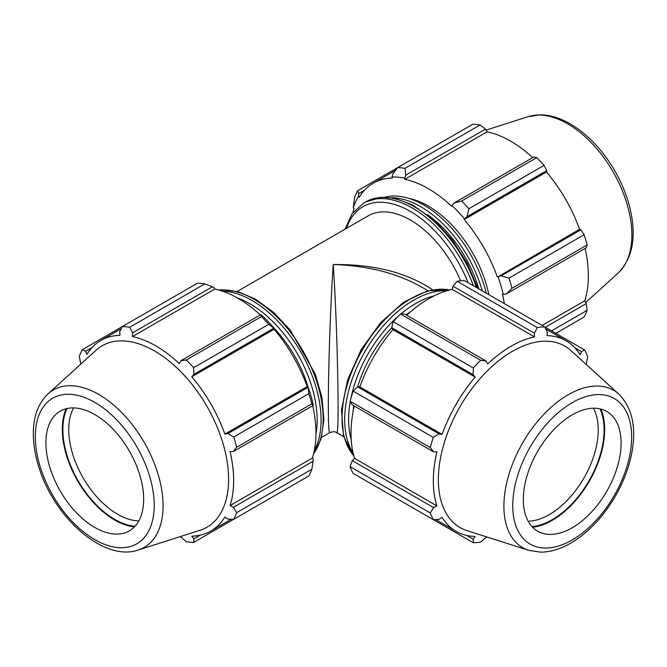 <?xml version="1.0" encoding="UTF-8"?>
<svg xmlns="http://www.w3.org/2000/svg" width="667" height="667" viewBox="0 0 667 667"><rect width="100%" height="100%" fill="white"/><g stroke="black" fill="none" stroke-linecap="round" stroke-linejoin="round"><path stroke-width="1" d="M432.408 289.745C407.078 272.578 374.012 264.165 333.217 264.524C367.225 265.608 396.456 272.978 420.902 286.652L427.972 290.729M336.643 432.641L336.677 432.658C339.761 438.202 337.394 323.095 333.217 264.524C330.607 302.051 328.272 369.001 328.331 404.977C328.347 423.52 328.823 432.75 329.756 432.658L329.79 432.641M308.012 386.843A88.719 51.226 -120 0 0 274.279 328.422M237.21 291.446L368.201 215.825A84.284 48.658 60 0 1 460.597 280.84M410.88 311.481A88.719 51.226 120 0 0 406.103 314.874M391.771 327.764A88.719 51.226 120 0 0 357.662 386.843M353.668 405.694A88.719 51.226 120 0 0 353.118 411.531M467.017 216.658L468.909 208.746A118.292 68.292 -120 0 0 461.606 201.042L454.085 203.01L451.909 205.528A111.197 64.199 60 0 1 464.574 218.893L467.017 216.658L546.723 170.644L544.055 165.366L468.909 208.746M461.606 201.042L536.752 157.654L533.792 156.995L454.085 203.01M536.752 157.654A118.292 68.292 60 0 1 544.055 165.366M506.52 293.83L511.989 288.302A118.292 68.292 -120 0 0 508.963 278.122L501.167 275.805L498.007 276.813A111.197 64.199 60 0 1 503.252 294.455L506.52 293.83L586.235 247.816L587.135 244.922L511.989 288.302M508.963 278.122L584.109 234.742L580.874 229.79L501.167 275.805M584.109 234.742A118.292 68.292 60 0 1 587.135 244.922M551.551 330.874L587.135 310.33L586.235 303.577L545.247 327.239M587.135 310.33A118.292 68.292 60 0 1 584.109 317.017L555.828 333.342M358.713 193.563L357.604 190.737A118.292 68.292 -120 0 0 354.586 197.424L353.277 207.871A111.197 64.199 60 0 1 358.529 196.281L358.713 193.563L364.465 190.245M405.794 175.129L485.501 129.115L480.107 124.954A118.292 68.292 60 0 0 472.803 124.229L397.657 167.617L392.863 173.845L391.963 176.972A111.197 64.199 60 0 1 404.627 178.231L405.794 175.129L404.961 168.334A118.292 68.292 -120 0 0 397.657 167.617L357.604 190.737M480.107 124.954L404.961 168.334M485.501 129.115L487.168 131.783A110.013 63.515 60 0 1 532.7 157.62M546.723 170.644L546.481 172.019A110.013 63.515 60 0 1 579.565 229.315L580.874 229.79M585.134 248.449A110.013 63.515 60 0 1 584.751 300.8L586.235 303.577M542.104 325.421L584.751 300.8M498.007 276.813L579.565 229.315M451.909 205.528L451.659 206.303A110.013 63.515 -120 0 0 404.877 179.298L487.168 131.783M391.963 176.972L392.346 178.056A110.013 63.515 -120 0 0 373.262 183.192A110.013 63.515 -120 0 0 359.271 197.157L358.529 196.281M353.277 207.871L354.077 208.621A110.013 63.515 -120 0 0 352.951 212.523M504.335 303.618A110.013 63.515 -120 0 0 502.459 294.289L503.252 294.455M497.265 276.83A110.013 63.515 -120 0 0 464.19 219.526L546.481 172.019M464.19 219.526L464.574 218.893M404.877 179.298L404.627 178.231M427.455 214.591A88.719 51.226 60 0 1 478.873 288.919M409.071 198.424A88.719 51.226 60 0 1 488.861 294.681M391.696 197.74A93.155 53.785 60 0 1 482.249 290.862M385.051 197.174A93.155 53.785 60 0 1 486.31 293.205M618.909 394.172L570.96 350.575A104.769 60.489 120 0 0 460.072 406.578A104.769 60.489 120 0 0 467.008 530.624L528.739 550.35L540.62 552.151C550.467 552.076 560.513 549.066 570.769 543.13C582.533 536.251 593.363 526.563 603.26 514.065C616.466 497.098 625.563 478.664 630.557 458.754C637.202 430.548 633.325 409.013 618.909 394.172A90.879 52.468 120 0 0 522.72 442.755A90.879 52.468 120 0 0 528.739 550.35M621.085 443.096A69.135 39.912 120 0 0 610.805 414.407A69.135 39.912 120 0 0 556.353 427.072A69.135 39.912 120 0 0 523.32 499.541A69.135 39.912 120 0 0 542.213 533.208A69.135 39.912 120 0 0 593.688 509.613A69.135 39.912 120 0 0 621.085 443.096M593.397 408.221A69.135 39.912 -60 0 1 598.232 429.907A69.135 39.912 -60 0 1 528.156 521.227M531.958 526.596A73.278 42.304 120 0 0 604.102 429.907A73.278 42.304 120 0 0 599.95 408.829M532.583 527.255A74.095 42.78 120 0 0 604.677 429.573A74.095 42.78 120 0 0 600.834 409.038M393.188 496.49L473.353 542.771L473.111 539.169L466.608 535.409M473.353 542.771A118.292 68.292 120 0 0 480.649 542.046L486.66 536.902M350.108 466.675L430.273 512.956L433.608 507.612L352.226 460.63L350.108 466.675A118.292 68.292 120 0 0 353.135 473.362L433.3 519.643L438.969 519.451L442.104 517.359A110.013 63.515 120 0 0 456.103 531.316A110.013 63.515 120 0 0 475.187 536.46L473.111 539.169M352.226 460.63L354.619 458.379A110.013 63.515 -60 0 1 354.235 406.028M350.108 401.267L352.226 404.869L433.608 451.851L430.273 447.549L350.108 401.267A118.292 68.292 120 0 1 353.135 391.087L433.3 437.377A118.292 68.292 120 0 0 430.273 447.549M433.3 437.377L438.969 433.825L357.587 386.843L353.135 391.087M357.587 386.843L359.813 386.893A110.013 63.515 -60 0 1 392.888 329.598L391.729 327.697L473.111 374.679L473.353 368.001L393.188 321.711L391.729 327.697M400.492 314.007L480.649 360.288L486.043 361.03L404.661 314.049L400.492 314.007A118.292 68.292 120 0 0 393.188 321.711M406.67 315.208A110.013 63.515 -60 0 1 452.201 289.361L452.96 286.16L534.342 333.15L537.294 327.589L457.137 281.299L452.96 286.16M574.912 347.824L581.416 351.584L584.651 349.983L464.432 280.582A118.292 68.292 120 0 0 457.137 281.299M430.273 512.956A118.292 68.292 120 0 0 433.3 519.643M480.649 360.288A118.292 68.292 120 0 0 473.353 368.001M581.416 351.584L580.107 354.736A110.013 63.515 120 0 0 566.108 340.77A110.013 63.515 120 0 0 547.023 335.634L547.274 331.866L544.597 326.863A118.292 68.292 120 0 0 537.294 327.589M586.226 364.449L587.677 356.67A118.292 68.292 120 0 0 584.651 349.983M433.608 451.851L436.918 451.867A110.013 63.515 120 0 0 436.918 505.886L433.608 507.612M354.619 458.379L436.918 505.886M392.888 329.598L475.187 377.113A110.013 63.515 120 0 0 442.104 434.409L438.969 433.825M473.111 374.679L475.187 377.113M359.813 386.893L442.104 434.409M452.201 289.361L534.5 336.877A110.013 63.515 120 0 0 487.71 363.882L486.043 361.03M534.342 333.15L534.5 336.877M204.827 283.884L129.681 327.272A118.292 68.292 -120 0 0 122.378 326.547L197.524 283.167A118.292 68.292 60 0 1 204.827 283.884L212.348 286.818L214.524 287.986L214.774 289.044A110.013 63.515 60 0 1 260.305 314.891M274.471 328.648A111.197 64.199 -120 0 0 261.806 315.283L260.639 314.699L261.472 316.592A118.292 68.292 60 0 1 268.776 324.295L274.471 328.648L274.087 329.281A110.013 63.515 60 0 1 307.17 386.585L307.912 386.56L308.829 393.672A118.292 68.292 60 0 1 311.848 403.852L313.073 405.519L313.156 404.21A111.197 64.199 -120 0 0 307.912 386.56M312.74 405.711A110.013 63.515 60 0 1 312.356 458.062L313.156 458.813L313.073 461.281L311.848 469.26A118.292 68.292 60 0 1 308.829 475.946L233.683 519.335L228.014 519.143L224.871 517.042A110.013 63.515 -120 0 1 210.872 531.007A110.013 63.515 -120 0 1 191.788 536.143L193.864 538.861L193.63 542.454L268.776 499.074M214.774 289.044L132.483 336.56L132.641 332.833L212.348 286.818M129.681 327.272L132.641 332.833M85.559 351.267L82.324 349.675L122.378 326.547L119.71 331.557L119.952 335.318A110.013 63.515 -120 0 0 100.867 340.462A110.013 63.515 -120 0 0 86.868 354.419L85.559 351.267L92.063 347.515M180.315 536.585L186.326 541.737A118.292 68.292 -120 0 0 193.63 542.454M312.356 458.062L230.057 505.578A110.013 63.515 -120 0 0 233.658 480.64A110.013 63.515 -120 0 0 230.057 451.559L233.367 451.534L313.073 405.519M311.848 403.852L236.702 447.24L233.367 451.534M274.087 329.281L191.788 376.797L193.864 374.37L273.57 328.347M268.776 324.295L193.63 367.684L193.864 374.37M313.073 461.281L233.367 507.304L236.702 512.648L311.848 469.26M233.367 507.304L230.057 505.578M138.236 550.033L199.967 530.307A104.769 60.489 -120 0 0 228.606 479.281A104.769 60.489 -120 0 0 178.539 369.46A104.769 60.489 -120 0 0 96.015 350.258L48.066 393.855C38.753 402.768 33.842 415.191 33.35 431.107C33.008 443.23 35.093 456.011 39.62 469.46C55.628 519.026 104.302 561.881 138.236 550.033A90.879 52.468 -120 0 0 163.073 505.778A90.879 52.468 -120 0 0 98.816 394.472A90.879 52.468 -120 0 0 48.066 393.855M236.702 447.24A118.292 68.292 -120 0 0 233.683 437.06L308.829 393.672M307.72 387.494L228.014 433.517L233.683 437.06M228.014 433.517L224.871 434.092A110.013 63.515 -120 0 0 191.788 376.797M193.63 367.684A118.292 68.292 -120 0 0 186.326 359.972L261.472 316.592M260.639 314.699L180.932 360.714L186.326 359.972M180.932 360.714L179.265 363.573A110.013 63.515 -120 0 0 132.483 336.56M82.324 349.675A118.292 68.292 -120 0 0 79.298 356.361L80.749 364.14M233.683 519.335A118.292 68.292 -120 0 0 236.702 512.648M200.367 535.101L193.864 538.861M307.17 386.585L224.871 434.092M138.819 520.919A69.135 39.912 60 0 1 68.743 429.59A69.135 39.912 60 0 1 73.578 407.904M67.034 408.512A73.278 42.304 -120 0 0 78.056 480.665A73.278 42.304 -120 0 0 135.026 526.28M66.141 408.729A74.095 42.78 -120 0 0 62.298 429.256A74.095 42.78 -120 0 0 134.392 526.947M94.772 527.455A69.135 39.912 -120 0 0 124.762 532.9A69.135 39.912 -120 0 0 129.34 451.05A69.135 39.912 -120 0 0 56.17 414.09A69.135 39.912 -120 0 0 45.89 442.78A69.135 39.912 -120 0 0 94.772 527.455M219.093 290.128A97.59 56.345 60 0 1 254.135 299.316A97.59 56.345 60 0 1 323.145 418.843A97.59 56.345 60 0 1 313.582 453.785M314.315 450.525A97.59 56.345 -120 0 0 321.077 420.035A97.59 56.345 -120 0 0 252.068 300.509A97.59 56.345 -120 0 0 222.286 291.12M237.41 297.966A94.822 54.744 60 0 1 250.117 303.894A94.822 54.744 60 0 1 317.167 420.035A94.822 54.744 60 0 1 315.95 434M346.473 228.364A94.822 54.744 60 0 1 402.801 207.529A94.822 54.744 60 0 1 468.034 282.658M473.32 285.709A97.59 56.345 -120 0 0 363.507 203.168L365.566 201.976A97.59 56.345 60 0 1 476.43 287.502M353.877 455.903A97.59 56.345 -60 0 1 362.256 350.108A97.59 56.345 -60 0 1 449.691 289.953M446.715 290.787A97.59 56.345 120 0 0 364.916 351.642A97.59 56.345 120 0 0 353.11 452.918M351.201 439.461A94.822 54.744 -60 0 1 350.275 401.559M350.85 398.558A94.822 54.744 -60 0 1 398.507 316M400.825 314.007A94.822 54.744 -60 0 1 434.109 295.856M618.367 272.828C632.783 257.987 636.66 236.452 630.007 208.246C625.021 188.336 615.924 169.902 602.718 152.935C592.821 140.437 581.991 130.749 570.227 123.87C559.972 117.934 549.916 114.924 540.078 114.849L528.197 116.65A90.879 52.468 60 0 1 567.617 123.812A90.879 52.468 60 0 1 625.338 198.716A90.879 52.468 60 0 1 618.367 272.828L585.684 302.551M631.649 437.002A84.067 48.541 -60 0 1 572.203 539.962A84.067 48.541 -60 0 1 512.756 505.644A84.067 48.541 -60 0 1 572.203 402.676A84.067 48.541 -60 0 1 631.649 437.002M154.219 505.328A84.067 48.541 60 0 1 94.772 539.645A84.067 48.541 60 0 1 35.326 436.685A84.067 48.541 60 0 1 94.772 402.359A84.067 48.541 60 0 1 154.219 505.328M343.688 436.71L336.677 432.658C335.059 431.441 332.758 431.441 329.756 432.658L321.494 437.427M313.482 454.169L321.094 438.836L323.937 419.501L321.936 397.465L315.299 374.17L290.245 330.107L273.553 312.364L255.519 299.183L238.202 291.721L221.727 289.736L218.718 290.02M344.939 229.256L352.059 213.732L363.507 203.168M365.566 201.976L381.949 197.232L394.922 198.341L412.373 204.819L434.709 220.694L452.484 240.187L467.259 263.332L477.872 288.336M353.927 456.103L343.588 436.351L341.496 409.913L347.64 379.823L361.239 349.533L380.674 322.603L403.66 302.226L427.605 290.82L449.883 289.903M373.262 183.192L395.573 170.31M528.197 116.65L486.118 130.098M435.743 519.568L456.103 531.316M545.756 329.023L566.108 340.77M231.232 519.251L210.872 531.007M121.219 328.706L100.867 340.462"/></g></svg>

